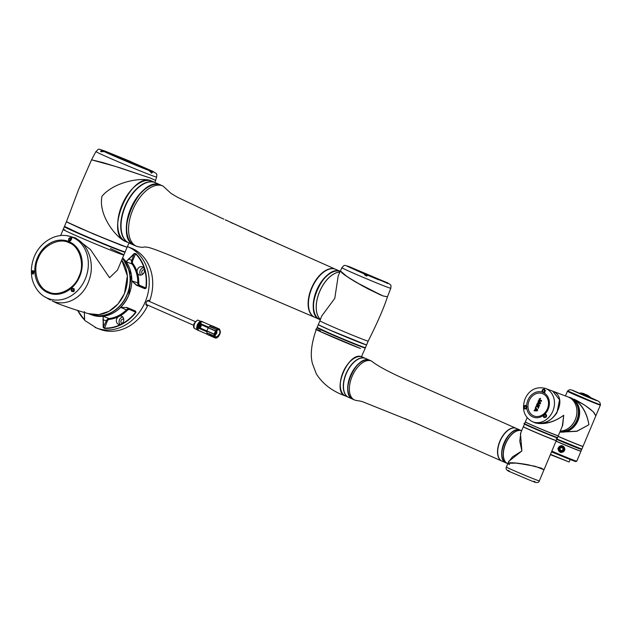 <?xml version="1.0" encoding="UTF-8"?>
<svg xmlns="http://www.w3.org/2000/svg" width="632" height="632" viewBox="0 0 632 632"><rect width="100%" height="100%" fill="white"/><g stroke="black" fill="none" stroke-linecap="round" stroke-linejoin="round"><path stroke-width="0.95" d="M135.967 312.398A42.644 35.645 110.6 0 1 104.422 328.411L103.19 327.447L103.111 316.284A32.904 27.5 110.6 0 1 91.988 314.965L97.778 316.324C111.461 316.766 121.786 309.735 128.762 295.239L131.345 274.644L122.616 257.919A32.904 27.5 110.6 0 1 126.045 261.727L134.284 253.472L135.84 253.661L134.498 253.851L126.045 261.727A32.904 27.5 110.6 0 1 131.804 280.877A32.904 27.5 110.6 0 1 120.665 307.381L126.993 307.515L135.493 311.055L135.967 312.398L135.295 311.252L126.637 307.65M135.84 253.661A42.644 35.645 110.6 0 1 146.19 288.097L144.878 288.729L136.378 285.182L131.804 280.877L136.425 284.898L144.886 288.429L145.826 288.05A42.336 35.384 -69.4 0 0 135.556 253.867L132.657 260.755A2.828 2.362 -69.4 0 0 132.894 263.639L132.049 263.986L126.045 261.727M77.625 310.352L84.822 320.479L96.562 328.032A43.521 36.372 110.6 0 0 145.21 301.946A43.521 36.372 110.6 0 0 128.754 247.191A43.521 36.372 110.6 0 0 127.38 246.622L130.721 247.886A43.521 36.372 110.6 0 1 149.768 300.524L149.255 301.132L148.552 300.176L146.071 302.27L146.355 305.398L147.564 305.161L147.493 305.935A43.521 36.372 110.6 0 1 100.061 329.343L96.562 328.032A43.521 36.372 110.6 0 1 95.037 327.408M147.319 305.217A2.828 1.556 -66.3 0 1 146.292 305.367L146.355 305.398M143.567 267.699A4.337 3.626 -69.4 0 0 140.209 270.464A4.337 3.626 -69.4 0 0 140.77 275.125M144.12 272.36A4.337 3.626 -69.4 0 0 142.326 266.846A4.337 3.626 -69.4 0 0 137.484 269.437A4.337 3.626 -69.4 0 0 137.112 271.934L137.555 273.387A4.337 3.626 -69.4 0 0 139.277 274.96A4.337 3.626 -69.4 0 0 144.12 272.36M119.59 316.118L118.255 316.798A4.337 3.626 -69.4 0 0 116.738 318.781A4.337 3.626 -69.4 0 0 118.532 324.303A4.337 3.626 -69.4 0 0 123.374 321.704A4.337 3.626 -69.4 0 0 121.589 316.19A4.337 3.626 -69.4 0 0 119.59 316.118A33.614 28.092 110.6 0 0 127.395 310.273L120.665 307.381A32.904 27.5 110.6 0 1 103.111 316.284L103.609 327.337L104.367 328.071A42.336 35.384 -69.4 0 0 135.683 312.176L129.963 309.656A2.828 2.362 -69.4 0 0 127.395 310.273M122.821 317.043A4.337 3.626 -69.4 0 0 119.472 319.808A4.337 3.626 -69.4 0 0 120.025 324.469M123.746 319.184A2.299 1.92 -69.4 0 0 121.976 323.426A2.299 1.92 -69.4 0 0 122.134 323.473M144.483 269.84A2.299 1.92 -69.4 0 0 142.721 274.083A2.299 1.92 -69.4 0 0 142.871 274.13M84.34 311.584L84.506 318.82M126.993 307.515L120.665 307.381M128.478 258.875L131.756 260.384L134.284 253.472M146.19 288.097L140.107 285.53L139.467 286.043L136.378 285.182M144.878 288.729L139.467 286.043A3.539 2.955 110.6 0 1 137.8 283.136A32.904 27.5 -69.4 0 0 132.049 263.986A3.539 2.955 110.6 0 1 131.756 260.384L132.657 260.755M126.613 307.642L135.319 311.268M104.422 328.411L107.258 321.182A2.828 2.362 -69.4 0 1 109.47 319.365A33.614 28.092 110.6 0 0 118.255 316.798M103.19 327.447L106.358 320.803L102.89 319.745M199.973 323.71L208.813 327.194M200.826 324.398L199.53 324.927L198.883 326.46L199.27 327.645L200.289 324.572L201.734 324.019L200.004 323.213L198.006 327.961A4.772 2.615 113.7 0 0 199.151 330.733A4.772 2.615 113.7 0 0 199.222 330.765M198.535 330.504A4.811 2.639 -66.3 0 1 198.503 330.489A4.811 2.639 -66.3 0 1 198.424 330.457A4.811 2.639 -66.3 0 1 197.895 325.125A4.811 2.639 -66.3 0 1 202.232 321.617A4.811 2.639 -66.3 0 1 202.303 321.649A4.811 2.639 -66.3 0 1 202.406 321.704M202.588 321.775A4.811 2.639 113.7 0 0 202.517 321.743A4.811 2.639 113.7 0 0 202.445 321.712A4.811 2.639 113.7 0 0 199.412 323.086A4.811 2.639 113.7 0 0 198.108 325.219A4.811 2.639 113.7 0 0 197.532 327.352A4.811 2.639 113.7 0 0 198.645 330.552A4.811 2.639 113.7 0 0 198.717 330.583M197.998 330.26A4.811 2.639 -66.3 0 1 197.958 330.252A4.811 2.639 -66.3 0 1 197.887 330.22A4.811 2.639 -66.3 0 1 197.35 324.887A4.811 2.639 -66.3 0 1 201.687 321.38A4.811 2.639 -66.3 0 1 201.758 321.412A4.811 2.639 -66.3 0 1 201.869 321.459M202.05 321.538A4.811 2.639 113.7 0 0 201.979 321.506A4.811 2.639 113.7 0 0 201.9 321.475A4.811 2.639 113.7 0 0 198.867 322.841A4.811 2.639 113.7 0 0 197.571 324.982A4.811 2.639 113.7 0 0 196.987 327.115A4.811 2.639 113.7 0 0 198.1 330.315A4.811 2.639 113.7 0 0 198.179 330.346M201.284 321.198L201.805 321.799L197.879 320.148L200.115 321.056M194.459 328.3L194.403 328.324A4.811 2.639 113.7 0 1 194.617 323.679A4.811 2.639 113.7 0 1 197.824 320.171L197.879 320.148M198.006 327.961L206.696 331.674L198.33 327.605L199.357 328.3L198.677 327.471L200.107 324.066L201.174 323.987L199.949 323.876M203.062 322.028A4.772 2.615 113.7 0 0 202.99 321.996A4.772 2.615 113.7 0 0 202.919 321.965A4.772 2.615 113.7 0 0 200.004 323.213M216.681 329.738L215.52 330.86L208.284 327.684L209.445 326.554L216.681 329.738L211.894 327.581L213.103 326.839L218.245 328.869L214.359 326.815L219.549 329.138L220.426 331.958L219.699 334.676M212.091 327.408L209.682 326.341L212.091 325.82M214.359 326.815L219.304 328.995M219.62 334.636L218.364 336.603M218.451 336.643L216.776 337.804M216.934 337.875L215.488 338.081L208.047 334.826L206.901 332.953L214.122 335.829L206.901 332.953M200.779 325.567L201.023 326.491L200.17 326.934L199.886 325.993L200.802 325.583L201.079 326.515L200.202 326.942M199.878 326.87L200.415 327.115L199.775 325.946L201.102 325.638L199.831 325.962L200.47 327.131L200.075 328.158L200.47 327.131M200.786 325.425L201.561 324.635L201.102 325.638M215.488 338.081L209.895 335.229M218.925 329.714L218.862 329.691C220.047 330.402 220.22 331.926 219.383 334.281L218.712 335.229L218.332 335.063L219.162 334.391M218.862 329.691L216.792 330.331L215.149 332.685L214.627 334.857L215.67 337.275L218.814 335.363M214.872 336.927L215.607 336.982L214.983 336.682M218.095 329.635L218.64 329.77L218.064 329.343M194.403 328.324L197.887 330.22M215.868 333.491L215.567 334.21L215.868 333.491M215.433 334.146L215.733 333.427M215.962 331.294L216.373 330.315M216.507 330.378L216.097 331.358M216.16 332.408L216.571 331.437M216.705 331.492L216.294 332.472L216.705 331.492L216.776 332.084M215.299 332.195L214.998 332.914M214.864 332.851L215.164 332.14M206.885 332.645L206.885 330.907L208.284 327.684L201.584 324.761L208.244 327.408L201.395 324.398A8.848 4.851 113.7 0 0 201.616 324.145L208.615 327.107M199.728 328.68L199.783 328.522A8.848 4.851 113.7 0 0 199.799 328.198L206.862 331.034M200.597 323.987L201.063 324.279M198.962 327.882L198.74 326.468L199.435 324.808L200.628 324.24M200.21 324.319L199.562 323.821M199.357 328.3L199.159 327.732M199.159 327.265L198.132 327.226M201.584 324.761L200.178 328.095M201.545 324.643L201.276 324.524A8.848 4.851 -66.3 0 1 201.205 324.595L201.15 324.674C199.056 325.006 198.614 326.065 199.823 327.834L200.091 327.953M201.474 324.714L200.652 324.24M199.27 327.645L199.799 327.929A8.848 4.851 -66.3 0 1 199.799 328.024L200.075 328.142M210.535 335.916L214.635 337.472L209.642 335.086L209.31 334.012M206.862 331.073L214.09 334.257L215.52 330.86M214.09 334.257L214.122 335.829M209.39 333.688L209.642 335.086M209.729 334.96L214.461 337.204M214.635 337.472L215.417 337.883M219.138 329.09L213.395 326.902M219.241 329.138L218.245 328.869M217.929 328.956L213.103 326.839M213.087 326.981L211.91 327.684M216.713 329.699L217.906 329.106M214.548 337.085L214.114 335.876M214.975 336.666L215.536 336.888M215.449 332.922L216.681 333.412L215.338 334.944M216.784 329.904L216.887 332.922L215.923 332.558L215.82 331.437M216.27 333.238L216.476 332.748M215.496 335.015L214.801 334.96M216.681 333.412L215.717 333.048L215.117 335.094M216.294 332.472L216.231 331.879M214.809 334.842L214.635 333.775M214.825 333.451L215.307 332.874M215.457 331.824L214.84 333.285M149.515 300.95L149.326 301.409M148.56 300.184A2.828 1.556 -66.3 0 1 149.12 300.927M31.608 273.624C31.15 271.112 31.908 270.251 33.883 271.033C33.923 273.53 33.164 274.391 31.608 273.624L32.2 273.387C31.821 271.886 32.185 271.081 33.275 270.986L33.741 271.349C34.057 272.858 33.614 273.64 32.406 273.68L32.2 273.387M47.266 298.091A32.904 27.5 110.6 0 1 44.509 296.621M67.379 235.847L67.379 235.847A32.904 27.5 110.6 0 1 71.716 237.016A32.904 27.5 110.6 0 1 72.87 237.482A32.904 27.5 110.6 0 1 85.597 278.191A32.904 27.5 110.6 0 1 48.53 298.604A32.904 27.5 110.6 0 1 47.376 298.138M71.882 238.367L71.424 237.782C69.346 237.498 68.414 238.398 68.619 240.468L69.33 241.187L71.882 238.367L69.686 240.816L69.101 240.263C68.88 238.746 69.607 238.13 71.297 238.398L71.645 238.841M48.356 291.802C58.002 297.324 74.837 288.785 79.047 276.224C85.059 264.452 79.537 246.085 68.983 242.728C59.337 237.205 42.502 245.745 38.291 258.298C32.279 270.069 37.794 288.437 48.356 291.802M127.23 294.662A32.904 27.5 -69.4 0 0 122.339 258.567A32.904 27.5 110.6 0 1 127.237 294.67A32.904 27.5 110.6 0 1 90.455 314.388L90.455 314.388A32.904 27.5 -69.4 0 0 127.23 294.662M122.308 258.646A32.904 27.5 110.6 0 1 127.056 294.599A32.904 27.5 -69.4 0 0 122.308 258.646M110.418 248.597A32.904 0.822 -157.2 0 1 123.848 254.98L117.497 270.101L109.541 277.717L90.487 249.601L75.706 238.011L69.386 236.202L74.481 237.774C88.377 243.597 95.306 263.655 88.946 280.624C83.187 297.83 65.728 307.199 52.116 300.872L57.212 303.352C69.567 307.982 80.098 311.442 88.796 313.725A32.904 27.5 -69.4 0 0 121.684 298.873A32.904 27.5 -69.4 0 0 121.692 260.108A32.904 27.5 -69.4 0 1 121.644 298.96A32.904 27.5 -69.4 0 1 88.654 313.677M64.804 229.89C60.862 228.65 64.796 230.641 76.606 235.87C92.169 242.735 116.659 252.784 122.221 254.578L123.848 254.98A32.904 0.822 -157.2 0 1 107.645 248.953A32.904 0.822 -157.2 0 1 76.606 235.87A32.904 0.822 -157.2 0 1 63.176 229.479L64.338 226.722A32.888 0.822 22.8 0 0 77.776 233.097A32.904 0.822 22.8 0 0 108.815 246.164A32.904 0.822 22.8 0 0 125.018 252.2A32.904 0.822 -157.2 0 1 125.002 252.231A32.904 0.822 -157.2 0 1 108.799 246.203A32.904 0.822 -157.2 0 1 77.76 233.113A32.904 0.822 -157.2 0 1 64.338 226.722A32.904 0.822 -157.2 0 1 64.353 226.714A32.888 0.822 -157.2 0 0 77.783 233.09A32.888 0.822 22.8 0 0 108.609 246.101A32.888 0.822 22.8 0 0 124.986 252.215A32.888 0.822 -157.2 0 1 108.38 245.998A32.888 0.822 -157.2 0 1 77.783 233.09L64.361 226.714M69.686 240.816L69.733 240.839C70.5 241.069 71.108 240.358 71.566 238.714L71.297 238.398M71.511 238.572A1.414 1.185 -69.4 0 0 70.365 240.8M72.285 291.21L71.716 290.831C71.258 289.314 71.74 288.54 73.146 288.516L73.683 288.974C74.584 290.68 74.118 291.431 72.285 291.21L72.348 291.241C73.999 291.692 74.434 290.933 73.66 288.966L73.818 288.761C74.829 291.518 73.999 292.292 71.345 291.091C70.847 288.366 71.669 287.592 73.818 288.761M73.66 288.966L73.146 288.516M74.418 288.998C72.656 289.251 72.293 290.12 73.32 291.605M33.883 271.033L33.275 270.986M34.547 271.46C32.785 271.713 32.414 272.59 33.449 274.067M121.707 260.068L127.38 275.813L124.457 293.619L118.066 303.921L109.083 311.276L98.742 314.665L88.48 313.63M90.273 314.317A32.904 27.5 -69.4 0 0 127.056 294.599A32.904 27.5 110.6 0 1 90.281 314.317A32.904 27.5 110.6 0 1 90.273 314.317L88.204 313.543M33.741 271.349L33.709 271.325C33.583 273.237 33.164 274.027 32.437 273.688L32.406 273.68M220.023 217.432L219.47 217.179M222.914 218.735L220.758 217.748M136.812 246.409A32.904 18.052 -66.3 0 1 136.48 246.267A32.904 18.052 -66.3 0 1 132.949 209.476A32.904 18.052 -66.3 0 1 162.645 185.887A32.904 18.052 -66.3 0 1 162.969 186.021L171.185 193.526L177.576 197.318L222.338 218.475M226.209 220.363L225.687 220.126M231.486 222.654L230.483 222.18M231.81 222.867L233.192 223.499M232.876 223.412L230.972 222.543M238.288 225.758L234.796 224.163M236.084 224.787L237.75 225.513M236.084 224.739L237.387 225.332M234.519 224.068L236.186 224.802M225.332 219.825L235.807 224.613M239.891 226.485L238.864 226.003M242.783 227.804L241.369 227.172M237.126 225.213L240.895 226.943M240.587 226.928L240.073 226.691M243.92 228.302L243.083 227.931M244.584 228.602L248.028 230.174M244.631 228.65L242.459 227.638M246.938 229.685L246.48 229.511M245.919 229.345L245.398 229.108M248.929 230.656L250.454 231.352M250.833 231.462L249.45 230.838M249.751 230.957L251.133 231.581M250.138 231.265L248.1 230.34M251.425 231.786L252.942 232.481M253.329 232.592L251.947 231.968M252.247 232.086L253.63 232.71M252.634 232.394L250.588 231.47M256.371 233.966L254.293 233.042M253.598 232.829L253.084 232.592M259.72 235.483L258.654 234.986M260.795 236.084L260.218 235.823M261.838 236.558L261.324 236.321M259.697 235.586L259.175 235.349M265.464 238.074L264.397 237.577M268.387 239.378L267.21 238.92M268.331 239.354L272.566 241.258M265.053 237.948L267.731 239.078M248.376 230.325L267.573 239.007M266.902 238.833L264.713 237.853M267.731 239.212L267.21 238.975M270.433 240.429L269.998 240.097M268.805 239.694L268.284 239.457M272.827 241.369L274.667 242.198M273.198 241.543L274.375 242.072M273.553 241.724L272.898 241.432M160.915 185.121A32.904 18.052 113.7 0 0 160.749 185.05A32.904 18.052 113.7 0 0 139.814 193.827A32.904 18.052 113.7 0 0 134.261 245.295A32.904 18.052 113.7 0 0 134.419 245.358M162.969 186.021L161.073 185.192A32.904 18.052 113.7 0 0 160.749 185.05L155.44 182.711A32.904 18.052 113.7 0 0 134.505 191.488A32.904 18.052 113.7 0 0 128.952 242.957L128.628 242.814A32.904 18.052 -66.3 0 1 125.223 205.724A32.904 18.052 -66.3 0 1 154.785 182.435A32.904 18.052 -66.3 0 1 155.117 182.569A32.904 18.052 -66.3 0 1 155.282 182.64L152.194 181.281A32.904 18.052 113.7 0 0 151.862 181.147A32.904 18.052 113.7 0 0 122.292 204.436A32.904 18.052 113.7 0 0 125.697 241.527C103.735 234.077 131.18 170.751 151.862 181.147L151.862 181.147M319.508 319.405L314.744 317.311A26.181 14.362 113.7 0 1 309.743 294.378A26.181 14.362 113.7 0 1 327.273 269.943A26.181 14.362 113.7 0 1 335.821 269.374L340.285 271.333A26.181 14.362 113.7 0 0 332.045 272.037A26.181 14.362 113.7 0 0 314.515 296.471A26.181 14.362 113.7 0 0 319.508 319.405A26.181 14.362 113.7 0 0 319.673 319.476M263.773 237.316L264.476 237.64M258.022 234.725L258.733 235.041M254.601 233.153L255.865 233.722M238.193 225.727L238.904 226.051M229.787 221.895L230.498 222.219M130.982 161.65L105.038 151.103C96.593 148.338 99.453 148.71 95.938 151.546L95.938 151.546A32.904 0.822 -157.2 0 0 117.283 161.373A32.904 0.822 -157.2 0 0 151.459 175.372A32.904 0.822 -157.2 0 0 156.61 177.047L156.61 177.047C156.997 174.977 156.815 173.761 156.072 173.397L152.833 171.319L130.176 161.46M151.072 172.425L151.72 173.057C152.581 172.457 152.012 171.746 150.013 170.932L149.144 170.711L151.008 172.339M152.928 172.18L150.013 170.932M125.018 252.2L125.144 251.899A32.888 0.822 -157.2 0 1 108.751 245.777A32.888 0.822 -157.2 0 1 77.918 232.773A32.888 0.822 -157.2 0 1 64.496 226.398A32.888 0.822 22.8 0 0 77.91 232.781A32.888 0.822 22.8 0 0 108.917 245.856A32.888 0.822 22.8 0 0 125.128 251.892A32.904 0.822 -157.2 0 1 125.144 251.899A32.904 0.822 -157.2 0 1 108.941 245.872A32.904 0.822 -157.2 0 1 77.902 232.789A32.904 0.822 -157.2 0 1 64.472 226.398A32.904 0.822 -157.2 0 1 64.488 226.382A32.904 0.822 22.8 0 0 77.91 232.758A32.904 0.822 22.8 0 0 108.957 245.84A32.904 0.822 22.8 0 0 125.16 251.868L127.095 247.254L121.273 245.327L79.853 228.144L66.51 221.729M64.472 226.398L64.346 226.691A32.904 0.822 22.8 0 0 77.776 233.082C96.293 241.266 125.665 253.14 124.994 252.208M121.328 251.07A32.761 0.814 -157.2 0 1 77.847 233.129A32.761 0.814 -157.2 0 1 67.735 228.547M121.281 250.683A32.753 0.814 -157.2 0 1 77.981 232.805A32.753 0.814 -157.2 0 1 68.043 228.31M124.101 240.808C114.929 236.013 98.102 214.446 102.005 196.236C113.721 182.206 139.38 177.521 149.863 180.27L152.138 181.258A32.904 18.052 -66.3 0 1 152.162 181.273A32.904 18.052 -66.3 0 0 121.984 205.021A32.904 18.052 -66.3 0 0 125.65 241.503A32.904 18.052 -66.3 0 0 125.673 241.519M79.893 228.041A32.904 0.822 22.8 0 0 110.932 241.132A32.904 0.822 22.8 0 0 127.135 247.159A32.904 0.822 22.8 0 0 127.143 247.152A32.904 0.822 22.8 0 0 127.143 247.136L127.143 247.144A32.904 0.822 22.8 0 1 122 245.461A32.904 0.822 22.8 0 1 79.901 228.026A32.904 0.822 22.8 0 1 66.479 221.635L66.479 221.635A32.904 0.822 22.8 0 0 66.471 221.658A32.904 0.822 22.8 0 0 79.893 228.041M126.4 247.033L94.065 234.243L67.071 222.093M150.053 171.335L151.222 171.849L151.151 173.057M101.523 151.854L101.357 151.206L101.886 151.072L103.3 151.633M66.471 221.658L78.629 189.434L91.545 159.817L115.553 166.453L149.768 177.876L155.583 180.404L154.919 182.482M156.61 177.047L155.59 180.373L150.566 178.137L120.641 168.017L102.85 162.566L91.553 159.785L95.938 151.546M151.49 172.852L149.191 170.569C138.637 166.587 112.457 155.535 104.13 151.546L103.308 151.348C100.362 151.561 99.84 151.325 101.76 150.645L102.969 150.993M150.053 170.94L106.99 152.731M387.898 283.018L349.156 266.617C343.405 264.895 344.661 264.855 341.873 267.692A26.536 0.664 -157.2 0 0 352.703 272.842A26.536 0.664 -157.2 0 0 386.65 286.904A26.536 0.664 -157.2 0 0 390.797 288.255C391.097 284.882 391.587 285.356 387.558 282.828L385.844 282.559M378.584 279.81L356.456 270.512M317.019 327.732A26.181 0.656 22.8 0 0 327.7 332.811A26.181 0.656 22.8 0 0 352.403 343.223A26.181 0.656 22.8 0 0 365.296 348.019A26.181 0.656 22.8 0 0 365.288 348.003A26.181 0.656 -157.2 0 1 352.411 343.192A26.181 0.656 -157.2 0 1 327.716 332.78L317.043 327.716A26.165 0.648 22.8 0 0 327.716 332.795A26.165 0.648 -157.2 0 1 317.043 327.732A26.181 0.656 22.8 0 0 317.019 327.732L316.269 329.509L319.049 331.01L360.453 348.469C344.337 342.481 301.772 323.758 320.369 330.836M365.272 348.003A26.165 0.648 -157.2 0 1 352.079 343.065A26.165 0.648 -157.2 0 1 327.716 332.795A26.181 0.656 -157.2 0 1 317.035 327.7L317.153 327.408A26.181 0.656 22.8 0 0 327.834 332.495A26.181 0.656 22.8 0 0 352.538 342.907A26.181 0.656 22.8 0 0 365.43 347.703A26.181 0.656 22.8 0 0 365.422 347.679A26.165 0.648 -157.2 0 1 352.214 342.749A26.165 0.648 -157.2 0 1 327.85 332.472A26.181 0.656 -157.2 0 1 317.169 327.376L318.323 324.635A26.181 0.656 -157.2 0 1 318.37 324.611M366.576 344.875A26.181 0.656 -157.2 0 1 366.592 344.922L365.438 347.671A26.181 0.656 -157.2 0 1 352.545 342.876A26.181 0.656 -157.2 0 1 327.85 332.456L317.177 327.4A26.165 0.648 22.8 0 0 327.85 332.479A26.165 0.648 -157.2 0 1 317.177 327.416A26.181 0.656 22.8 0 0 317.153 327.408M329.027 329.651A26.181 0.656 22.8 0 0 353.73 340.063A26.181 0.656 22.8 0 0 366.623 344.859L368.195 341.106A26.181 0.656 22.8 0 1 364.103 339.779A26.181 0.656 -157.2 0 1 330.607 325.899A26.181 0.656 -157.2 0 1 319.926 320.819L318.346 324.564A26.181 0.656 22.8 0 0 329.027 329.651M339.929 272.123A26.181 14.362 113.7 0 0 319.626 291.708A26.181 14.362 113.7 0 0 320.479 319.421A26.181 14.362 -66.3 0 1 319.429 292.031A26.181 14.362 -66.3 0 1 339.945 272.092M382.115 295.594L355.761 282.109L344.1 274.628L340.435 271.002L338.215 275.813L334.778 298.367L321.704 316.04L319.926 320.819M365.865 344.709L329.28 329.817L318.986 325.006M365.478 274.501L367.713 275.339L366.592 276.034L364.751 274.588L367.374 275.631L366.363 276.058M366.592 344.922A26.181 0.656 -157.2 0 1 353.699 340.127A26.181 0.656 -157.2 0 1 329.003 329.714A26.181 0.656 -157.2 0 1 318.323 324.635M390.797 288.255L387.471 296.779L383.071 295.966L387.456 296.811C382.621 311.797 373.812 329.841 368.195 341.106M353.549 280.75L367.587 288.642L383.087 295.934L362.855 286.099L347.355 276.848L340.451 270.97L341.873 267.692M386.16 282.156L386.705 282.512M366.592 276.034C364.277 274.794 363.882 274.272 365.407 274.454L347.221 266.246M327.85 332.479A26.165 0.648 22.8 0 0 352.411 342.836A26.165 0.648 22.8 0 0 365.415 347.687C365.968 348.422 342.584 338.973 327.85 332.456M365.28 347.995C365.833 348.738 342.449 339.297 327.716 332.78A26.165 0.648 22.8 0 0 352.277 343.152A26.165 0.648 22.8 0 0 365.28 348.003L365.43 347.703M405.373 418.708L405.791 418.89M406.234 419.079L406.653 419.261M407.545 419.648L407.964 419.83M354.805 400.072A21.227 11.645 -66.3 0 1 354.481 399.938C357.981 401.178 357.214 400.222 362.46 401.668L409.615 420.564M408.754 420.193L410.358 420.888M409.963 420.714L409.37 420.454M411.14 421.228L410.5 420.952M410.271 420.833L411.969 421.568M412.198 421.686L411.558 421.41M414.323 422.484L423.724 426.695M415.169 422.966L415.587 423.148M417.207 423.859L418.961 424.641M418.471 424.404L420.541 425.194M423.306 426.513L421.686 425.81M422.176 426.023L423.203 426.474M422.397 426.142L424.815 427.2M424.254 426.956L425.881 427.667M425.478 427.485L424.886 427.232M426.758 428.038L427.177 428.219M428.093 428.614L428.662 428.867M428.931 428.986L430.542 429.689M430.771 429.807L429.578 429.286M430.929 429.863L432.541 430.574M432.77 430.684L431.577 430.163M432.928 430.74L446.595 436.759M437.818 432.888L438.521 433.197M439.256 433.52L439.959 433.829M443.696 435.48L442.637 435.021M442.4 434.903L443.988 435.598M444.264 435.724L444.683 435.906M445.56 436.293L448.317 437.502M446.429 436.673L446.848 436.854M447.914 437.328L449.573 438.071M449.218 437.913L448.483 437.589M520.436 430.202A17.87 9.804 113.7 0 0 520.341 430.163A17.87 9.804 113.7 0 0 519.978 430.021A17.87 9.804 113.7 0 0 504.036 442.906A17.87 9.804 113.7 0 0 505.956 462.877A17.87 9.804 113.7 0 0 506.05 462.916M520.341 430.163L516.391 428.425A17.87 9.804 113.7 0 0 516.028 428.283A17.87 9.804 113.7 0 0 500.086 441.16A17.87 9.804 113.7 0 0 502.006 461.139L505.956 462.877M345.593 396.019C331.01 391.935 348.477 350.389 362.041 356.89L362.428 357.056M369.989 360.374A21.227 11.645 113.7 0 0 369.894 360.335A21.227 11.645 113.7 0 0 369.459 360.161A21.227 11.645 113.7 0 0 350.523 375.471A21.227 11.645 113.7 0 0 352.798 399.203A21.227 11.645 113.7 0 0 352.893 399.242M369.894 360.335L365.667 358.478A21.227 11.645 113.7 0 0 365.233 358.305A21.227 11.645 113.7 0 0 346.297 373.615A21.227 11.645 113.7 0 0 348.58 397.346L352.798 399.203M345.341 395.924L345.27 395.893C332.313 391.287 322.652 383.932 316.308 373.828L312.5 363.748C310.067 355.145 311.323 343.737 316.269 329.509M340.498 388.032A21.053 11.55 -66.3 0 1 353.343 358.818M501.832 452.188A17.514 9.606 -66.3 0 1 509.234 434.832M524.473 424.017L523.351 426.679A17.87 0.442 -157.2 0 0 534.885 431.988A17.87 0.442 -157.2 0 0 553.434 439.588A17.87 0.442 -157.2 0 0 556.302 440.528L557.408 437.85A17.87 0.442 -157.2 0 1 557.416 437.865A17.87 0.442 -157.2 0 1 554.62 436.957A17.87 0.442 -157.2 0 1 554.548 436.933A17.87 0.442 -157.2 0 1 535.999 429.326A17.87 0.442 -157.2 0 1 524.473 424.017A17.87 0.442 -157.2 0 1 524.489 424.009A17.87 0.442 22.8 0 0 536.078 429.318A17.87 0.442 22.8 0 0 554.635 436.925A17.87 0.442 22.8 0 0 554.691 436.949A17.87 0.442 22.8 0 0 557.432 437.834L557.55 437.542A17.87 0.442 -157.2 0 1 554.817 436.657A17.87 0.442 -157.2 0 1 554.754 436.633A17.87 0.442 -157.2 0 1 536.197 429.025A17.87 0.442 -157.2 0 1 524.607 423.693A17.87 0.442 -157.2 0 1 524.631 423.685L524.631 423.685A17.87 0.442 -157.2 0 0 531.567 426.971A17.87 0.442 -157.2 0 0 554.77 436.601C544.539 432.865 519.401 421.607 524.631 423.677L525.326 421.978A17.87 0.442 22.8 0 0 532.27 425.297A17.87 0.442 22.8 0 0 555.236 434.832A17.87 0.442 22.8 0 0 558.269 435.827A17.87 0.442 22.8 0 0 558.269 435.819L558.254 435.78M558.269 435.827L557.566 437.51A17.87 0.442 -157.2 0 1 554.77 436.601M543.986 469.805L541.498 468.17L528.589 464.891L514.551 462.916L507.946 463.335L506.382 467.048A17.87 0.442 22.8 0 0 517.971 472.381A17.87 0.442 22.8 0 0 536.536 479.98A17.87 0.442 22.8 0 0 539.325 480.897L543.986 469.805M506.382 467.048C505.616 468.549 506.327 469.916 508.515 471.148L532.373 481.3L534.917 481.639L534.222 481.995L533.44 481.521M507.954 463.319L516.802 463.082L535.107 466.266L544.002 469.774L556.255 440.623A17.87 0.442 22.8 0 0 556.16 440.528M523.454 426.774A17.87 0.442 22.8 0 0 523.312 426.774A17.87 0.442 22.8 0 0 530.604 430.242A17.87 0.442 22.8 0 0 547.462 437.352A17.87 0.442 22.8 0 0 556.255 440.623M508.42 462.19L512.528 456.802L521.898 450.948L508.76 461.384L507.954 463.303M507.567 463.588A17.87 9.804 -66.3 0 1 507.504 463.556A17.87 9.804 -66.3 0 1 505.616 443.498A17.87 9.804 -66.3 0 1 521.621 430.732A17.87 9.804 -66.3 0 1 521.645 430.74A17.87 9.804 113.7 0 0 505.647 443.806A17.87 9.804 113.7 0 0 507.638 463.619L507.796 463.683M556.002 440.512L556.01 440.488A17.585 0.435 -157.2 0 1 547.336 437.289A17.585 0.435 -157.2 0 1 530.746 430.297A17.585 0.435 -157.2 0 1 523.572 426.884L523.58 426.853M523.312 426.774L520.452 433.576L521.898 450.948L519.781 441.199L520.839 432.667M510.008 471.859L508.468 470.303M534.079 481.56L534.53 481.6M560.039 431.632A17.87 14.931 -69.4 0 0 577.616 417.957A17.87 14.931 -69.4 0 0 570.072 397.702A17.87 14.931 -69.4 0 0 569.961 397.654A17.87 14.931 -69.4 0 0 569.44 397.441A17.87 14.931 110.6 0 1 569.456 397.449A17.87 14.931 110.6 0 1 570.088 397.702A17.87 14.931 110.6 0 1 570.175 397.741A17.87 14.931 110.6 0 1 577.616 418.029A17.87 14.931 110.6 0 1 560.031 431.64M559.936 431.877A17.87 14.931 110.6 0 0 578.13 420.185A17.87 14.931 110.6 0 0 570.854 397.978A17.87 14.931 110.6 0 0 570.577 397.868L569.637 397.52A17.87 14.931 -69.4 0 1 570.254 397.765A17.87 14.931 -69.4 0 1 570.341 397.805A17.87 14.931 -69.4 0 1 577.751 418.194A17.87 14.931 -69.4 0 1 560.015 431.68A17.87 14.931 -69.4 0 0 577.198 419.83A17.87 14.931 -69.4 0 0 570.269 397.773A17.87 14.931 -69.4 0 0 569.637 397.52A17.87 14.931 -69.4 0 0 569.63 397.512A17.87 14.931 -69.4 0 0 569.543 397.481M533.898 422.231L535.383 422.776C552.937 428.875 569.922 397.868 552.66 391.145L559.565 399.748L556.974 412.712C551.333 420.975 544.199 424.349 535.581 422.832C544.784 424.641 554.177 422.113 563.744 415.256C554.082 422.287 544.634 424.862 535.415 422.974L532.547 421.718M544.571 389.178L543.962 392.859L542.327 392.14C541.711 390.055 542.453 389.067 544.571 389.178M544.144 392.385L543.504 392.417L544.144 392.385L544.484 389.77C542.841 389.589 542.28 390.268 542.817 391.8L544.144 392.385L543.962 392.859A13.288 11.107 110.6 0 1 544.997 413.999C549.113 415.011 542.825 420.557 543.465 415.343L544.997 413.999L545.226 414.553L543.978 415.643L544.436 417.191L546.159 416.393L545.479 414.56C545.898 413.66 546.688 418.25 544.436 417.191L544.436 417.191M542.817 391.8L542.327 392.14A13.288 11.107 110.6 0 0 526.622 405.918L526.717 407.98C522.964 411.811 522.522 403.335 526.622 405.918L524.284 406.779L524.71 408.517L526.567 407.774L526.345 406.25L526.717 407.98A13.288 11.107 110.6 0 0 532.863 416.954A13.288 11.107 110.6 0 0 543.465 415.343L543.978 415.643M544.484 389.77L544.436 389.747C545.084 389.912 544.942 390.805 543.994 392.433L543.552 392.44M534.127 422.334L535.415 422.974M545.448 388.411A17.87 14.931 110.6 0 1 546.08 388.672A17.87 14.931 110.6 0 1 552.984 410.776A17.87 14.931 110.6 0 1 532.863 421.86L532.191 421.584C524.094 416.82 521.669 409.386 524.916 399.274C527.523 392.954 533.756 385.544 545.448 388.411L567.907 396.864A17.87 14.931 110.6 0 1 575.286 419.601A17.87 14.931 110.6 0 1 560.252 431.111M527.12 417.72L525.358 421.915A17.87 0.442 22.8 0 0 536.947 427.248A17.87 0.442 22.8 0 0 555.504 434.856A17.87 0.442 22.8 0 0 558.301 435.764L562.701 425.289L563.744 415.256L562.298 426.26M560.244 431.135A17.87 14.931 -69.4 0 0 576.408 416.377A17.87 14.931 -69.4 0 0 568.484 397.094A17.87 14.931 -69.4 0 0 567.963 396.888A17.87 14.931 -69.4 0 0 567.931 396.872M546.127 416.061L546.016 416.63M526.638 407.514L526.337 407.917M526.424 407.924L524.71 408.517M540.605 398.279L539.072 399.021L539.459 400.601L541.276 401.407L541.616 400.593L539.76 399.708L540.605 398.279L539.072 399.021L539.459 400.601L541.276 401.407L541.616 400.593L539.76 399.708L540.605 398.279M538.914 402.458L538.432 401.96L537.042 403.872L540.21 403.935L540.644 402.892L538.432 400.577L538.085 401.399L539.728 403.105L538.654 403.082L538.432 401.96L537.042 403.872L540.21 403.935L540.644 402.892L538.432 400.577L538.085 401.399L539.728 403.105L538.654 403.082L538.914 402.458M539.254 406.202L539.594 405.389L536.9 404.204L536.56 405.017L537.737 405.539L536.062 406.194L535.644 407.19L537.548 406.447L538.33 408.375L538.748 407.371L538.061 405.681L539.254 406.202L539.594 405.389L536.9 404.204L536.56 405.017L537.737 405.539L536.062 406.194L535.644 407.19L537.548 406.447L538.33 408.375L538.748 407.371L538.061 405.681L539.254 406.202M534.451 410.01L534.103 410.832L537.271 410.879L537.713 409.844L535.486 407.537L535.083 409.884L536.031 409.275L536.789 410.057L534.451 410.01L534.103 410.832L537.271 410.879L537.713 409.844L535.486 407.537L535.091 409.884L536.031 409.275L536.789 410.057L534.451 410.01M556.918 439.043A17.87 0.442 22.8 0 0 573.429 445.987A17.87 0.442 22.8 0 0 581.859 449.107L582.973 446.445A17.87 0.442 22.8 0 0 582.878 446.35M556.768 439.398A17.87 0.442 22.8 0 0 579.141 448.641A17.87 0.442 22.8 0 0 581.709 449.463A17.87 0.442 22.8 0 0 581.701 449.447L581.843 449.139A17.87 0.442 -157.2 0 1 573.422 446.018A17.87 0.442 -157.2 0 1 556.911 439.074M587.412 395.253L583.502 393.602M586.417 394.842L584.529 393.949L586.417 394.842M589.996 397.323L597.746 400.854L592.271 398.95L572.268 390.142L594.917 399.938L589.98 397.362M581.709 449.463L580.998 451.145A17.87 0.442 -157.2 0 1 580.99 451.153A17.87 0.442 -157.2 0 1 578.438 450.324A17.87 0.442 -157.2 0 1 556.065 441.081M558.08 436.285A17.87 0.442 -157.2 0 0 580.216 445.442A17.87 0.442 -157.2 0 0 583.012 446.35L595.802 415.935L594.025 412.601C589.498 408.075 583.052 403.698 574.662 399.471C582.317 404.97 587.065 413.391 588.921 424.736C586.946 413.344 582.088 404.93 574.338 399.503L570.617 397.884A17.87 14.931 110.6 0 1 577.996 420.62A17.87 14.931 110.6 0 1 559.928 431.877M570.617 397.884A17.87 14.931 110.6 0 0 570.593 397.876L568.223 396.983M569.44 397.441L574.338 399.503M574.504 399.361L585.082 405.396L593.29 411.795L595.81 415.911L600.353 405.104A17.87 0.442 -157.2 0 1 597.556 404.188A17.87 0.442 -157.2 0 1 574.701 394.724A17.87 0.442 -157.2 0 1 567.41 391.255L565.442 395.94M599.563 404.448A17.578 0.435 -157.2 0 1 597.414 403.935A17.578 0.435 -157.2 0 1 577.024 395.529A17.578 0.435 -157.2 0 1 568.429 391.358M581.235 393.144L589.324 396.548M580.358 392.859L580.081 393.515L588.661 397.212L589.869 397.623L590.146 396.975M583.059 393.42L588.194 395.529L583.059 393.42M582.751 393.238L588.194 395.529M581.306 392.986L589.395 396.39M582.586 446.271L582.578 446.287A17.443 0.435 -157.2 0 1 579.852 445.394A17.443 0.435 -157.2 0 1 558.04 436.372M571.644 398.097L569.4 397.283M559.873 432.027L576.961 431.158L588.921 424.736L576.921 431.293L559.802 432.185M558.04 436.38A17.87 0.442 22.8 0 0 574.551 443.324A17.87 0.442 22.8 0 0 582.973 446.445M556.042 441.144A17.799 0.442 22.8 0 0 580.895 451.193L580.99 451.153M556.784 439.366A17.87 0.442 22.8 0 0 573.295 446.311A17.87 0.442 22.8 0 0 581.716 449.431M556.199 438.727L581.835 449.115A17.87 0.442 -157.2 0 1 581.843 449.139M561.453 445.9L561.5 445.9A3.16 3.152 89.3 0 1 563.262 451.706A3.16 3.152 89.3 0 1 561.556 452.22L561.54 452.22A3.16 3.152 89.3 0 1 559.77 446.413A3.16 3.152 89.3 0 1 564.51 448.135A3.16 3.152 89.3 0 1 561.54 452.22M551.847 451.122A17.87 0.442 22.8 0 0 554.975 452.48A17.87 0.442 22.8 0 0 576.771 461.194L580.958 451.24A17.87 0.442 22.8 0 1 559.154 442.534A17.87 0.442 22.8 0 1 556.026 441.176A17.198 0.427 22.8 0 0 559.36 442.605A17.198 0.427 22.8 0 0 579.046 450.616M561.461 446.579L561.461 446.579A2.481 2.473 89.3 0 1 563.855 449.779A2.481 2.473 89.3 0 1 561.524 451.532A2.481 2.473 89.3 0 1 559.123 448.341A2.481 2.473 89.3 0 1 561.461 446.579L561.461 446.579A2.481 2.473 89.3 0 1 563.863 449.779A2.481 2.473 89.3 0 1 561.524 451.532L561.524 451.532M563.317 449.628A1.943 1.943 89.3 0 1 560.9 450.924A1.943 1.943 89.3 0 1 559.604 448.491A1.943 1.943 89.3 0 1 562.03 447.195A1.943 1.943 89.3 0 1 563.317 449.628M562.986 449.526A1.596 1.588 89.3 0 1 561.469 450.648A1.596 1.588 89.3 0 1 559.913 448.594A1.596 1.588 89.3 0 1 561.445 447.464A1.596 1.588 89.3 0 1 562.986 449.526M561.366 445.702L561.358 445.702C563.681 446.018 564.803 447.298 564.739 449.549L561.358 445.702L558.325 447.756L558.096 448.57L561.445 452.417L564.929 449.589C561.895 453.76 559.549 453.413 557.882 448.538C560.876 444.359 563.223 444.707 564.929 449.589M561.429 445.702A3.357 3.357 -90.7 0 0 558.451 447.756A3.357 3.357 -90.7 0 0 561.516 452.417M576.771 461.194A17.87 0.442 22.8 0 0 576.779 461.186L575.839 461.573A17.159 0.427 -157.2 0 1 554.912 453.207A17.159 0.427 -157.2 0 1 551.578 451.754M550.488 454.345L569.132 462.008L550.361 454.653M569.132 462.008L570.167 459.559L551.515 451.896M137.555 273.387A33.614 28.092 110.6 0 1 138.771 283.207L131.804 280.877M132.894 263.639A33.614 28.092 110.6 0 1 137.112 271.934M103.111 316.284L109.115 318.544L109.47 319.365M107.258 321.182L106.358 320.803A3.539 2.955 110.6 0 1 109.115 318.544A32.904 27.5 -69.4 0 0 126.661 309.633A3.539 2.955 110.6 0 1 129.094 308.669M84.23 319.531A42.644 35.645 110.6 0 1 77.681 310.367M77.973 310.454A42.336 35.384 -69.4 0 0 84.325 319.255M138.771 283.207A2.828 2.362 -69.4 0 0 140.107 285.53M130.026 309.064L129.963 309.656M203.164 322.067A4.811 2.639 113.7 0 0 202.872 321.901A4.811 2.639 113.7 0 0 202.801 321.87A4.811 2.639 113.7 0 0 198.464 325.369A4.811 2.639 113.7 0 0 198.993 330.71A4.811 2.639 113.7 0 0 199.072 330.741A4.811 2.639 113.7 0 0 199.317 330.805L198.645 330.552M198.069 329.09L198.598 325.433L201.055 322.304M208.212 327.779L201.529 324.84M200.202 328L206.877 330.939M215.417 331.002L208.181 327.826M206.885 330.907L214.122 334.083M47.819 292.695A27.658 23.115 110.6 0 1 37.367 257.903A27.658 23.115 110.6 0 1 69.244 241.724A27.658 23.115 110.6 0 1 79.703 276.524A27.658 23.115 110.6 0 1 47.819 292.695M69.101 240.263L68.619 240.468M314.578 317.24A26.181 14.362 -66.3 0 1 314.42 317.169A26.181 14.362 -66.3 0 1 311.608 287.892A26.181 14.362 -66.3 0 1 335.237 269.121A26.181 14.362 -66.3 0 1 335.497 269.232A26.181 14.362 -66.3 0 1 335.655 269.303L274.533 242.135M126.969 233.129A32.556 17.854 -66.3 0 1 146.861 187.901M160.749 185.05A32.904 18.052 113.7 0 0 131.18 208.347A32.904 18.052 113.7 0 0 134.584 245.437C112.488 237.782 139.83 174.701 160.741 185.05L161.073 185.192M340.269 271.365A26.181 14.362 113.7 0 0 316.98 290.372A26.181 14.362 113.7 0 0 319.832 319.547L320.345 319.776M313.772 309.727A25.833 14.165 -66.3 0 1 329.572 273.782M118.105 229.345A32.832 18.012 -66.3 0 1 138.084 183.92M128.786 242.886A32.904 18.052 -66.3 0 1 128.628 242.814L125.697 241.527M102.716 150.866A27.658 0.687 -157.2 0 1 106.302 152.138A27.658 0.687 -157.2 0 1 132.175 162.685A27.658 0.687 -157.2 0 1 152.352 171.738M150.076 171.201L150.74 171.146M101.886 151.072L101.76 150.645M130.279 161.484L127.972 160.378M350.12 267.668A21.101 0.529 -157.2 0 1 378.331 279.305A21.101 0.529 -157.2 0 1 385.046 282.354M501.911 461.099A17.87 9.804 -66.3 0 1 501.816 461.052A17.87 9.804 -66.3 0 1 499.825 441.239A17.87 9.804 -66.3 0 1 515.933 428.227A17.87 9.804 -66.3 0 1 516.202 428.338A17.87 9.804 -66.3 0 1 516.297 428.385L406.384 379.824C394.155 374.381 378.442 366.813 371.569 361.07A21.227 11.645 -66.3 0 1 371.632 361.101M352.988 399.282L354.481 399.938A21.227 11.645 -66.3 0 1 352.119 376.403A21.227 11.645 -66.3 0 1 371.253 360.943A21.227 11.645 -66.3 0 1 371.569 361.07L370.083 360.422A21.227 11.645 113.7 0 0 369.76 360.287A21.227 11.645 113.7 0 0 350.752 375.455A21.227 11.645 113.7 0 0 352.988 399.282C338.823 394.423 356.266 353.873 369.752 360.287L370.083 360.422M520.8 430.368A17.87 9.804 113.7 0 0 520.531 430.25A17.87 9.804 113.7 0 0 520.262 430.139A17.87 9.804 113.7 0 0 504.265 442.906A17.87 9.804 113.7 0 0 506.145 462.964L507.78 463.667M348.485 397.299A21.227 11.645 -66.3 0 1 348.39 397.259A21.227 11.645 -66.3 0 1 346.146 373.433A21.227 11.645 -66.3 0 1 365.154 358.265A21.227 11.645 -66.3 0 1 365.478 358.391A21.227 11.645 -66.3 0 1 365.572 358.439L362.499 357.08A21.227 11.645 113.7 0 0 362.175 356.954A21.227 11.645 113.7 0 0 343.168 372.122A21.227 11.645 113.7 0 0 345.404 395.948C331.239 391.09 348.682 350.539 362.168 356.946L362.499 357.08M348.082 391.366A21.053 11.55 -66.3 0 1 360.927 362.152M502.013 456.288A17.688 9.701 -66.3 0 1 512.821 431.711M525.966 408.201A0.972 0.814 110.6 0 1 526.693 406.842M526.029 408.161L526.717 406.929M544.413 391.785A0.972 0.814 110.6 0 1 544.855 390.781M544.476 391.832L544.839 390.86M534.53 422.484L532.863 421.86A17.87 14.931 110.6 0 1 532.231 421.607M533.606 415.832A11.976 10.009 110.6 0 1 529.079 400.767A11.976 10.009 110.6 0 1 542.888 393.76A11.976 10.009 110.6 0 1 547.415 408.825A11.976 10.009 110.6 0 1 533.606 415.832M545.74 417.025A0.972 0.814 110.6 0 1 546.095 415.635L545.732 417.025M546.127 417.215L546.648 415.619M586.559 394.913L584.379 393.878L586.559 394.913M600.4 404.646C599.073 404.425 603.015 405.878 597.414 403.935L567.702 390.9A17.736 0.442 22.8 0 0 574.938 394.344A17.736 0.442 22.8 0 0 597.627 403.745A17.736 0.442 22.8 0 0 600.4 404.646C599.839 402.9 600.795 402.766 597.746 400.854M583.439 393.499L587.507 395.284L583.439 393.499M567.41 391.255L567.662 391.137A17.688 0.442 22.8 0 0 578.762 396.288A17.688 0.442 22.8 0 0 597.493 403.967A17.688 0.442 22.8 0 0 600.25 404.843M573.24 390.71L594.594 399.795L591.433 397.994L596.655 400.664M561.453 450.656C559.881 449.676 559.367 448.989 559.913 448.594L561.413 447.464A1.596 1.588 89.3 0 1 562.954 449.526A1.596 1.588 89.3 0 1 561.453 450.656L561.485 450.648M559.976 448.617A1.525 1.517 -90.7 0 0 560.987 450.513A1.525 1.517 -90.7 0 0 562.883 449.502A1.525 1.517 -90.7 0 0 561.872 447.606A1.525 1.517 -90.7 0 0 559.976 448.617M84.34 312.35L84.617 319.381M203.172 322.075L202.517 321.743M194.166 328.206C193.416 327.273 193.4 325.685 194.111 323.442L197.587 320.053M193.605 325.283L145.684 304.213M199.151 330.733L207.478 334.399M202.99 321.996L211.325 325.662M214.43 326.847L212.02 325.788M201.758 321.412L201.355 321.23M195.225 321.593L147.303 300.516M71.716 237.016C57.299 231.146 39.026 241.898 33.551 258.701C31.671 264.105 31.023 269.556 31.6 275.062C31.861 282.307 37.549 294.196 47.321 298.114L48.53 298.604M60.617 235.578L63.176 229.479M45.235 297.072L50.473 300.074M68.224 235.997L69.386 236.202M91.988 314.965L90.455 314.388M221.255 217.953L223.91 219.178M241.89 227.386L240.887 226.928M267.249 238.857L267.905 239.157M235.554 224.494L236.068 224.731M314.689 317.28L170.435 255.557C158.972 250.865 150.748 247.791 147.619 247.254L144.459 246.946C142.966 247.57 140.304 247.341 136.48 246.267L134.584 245.437M340.64 271.499C323.947 263.275 302.222 313.409 319.832 319.547M134.261 245.295L128.952 242.957M123.848 254.98L125.002 252.231M125.136 251.884C126.1 252.918 96.538 240.997 77.91 232.758L64.496 226.39L66.423 221.753M129.039 242.996L127.143 247.144M123.596 240.602L125.65 241.503M101.989 150.772L104.201 151.727M149.12 170.68L150.021 170.94M104.13 151.546L100.93 151.617M362.357 357.025L361.867 356.922C361.299 357.104 362.191 354.734 364.546 349.804L365.296 348.019M386.918 283.413L388.088 283.42L364.854 274.13M349.156 266.617L350.697 267.692M353.359 280.632L362.855 286.099M341.667 272.7L350.302 278.791L364.095 286.817M367.074 288.413L380.748 295.033M410.334 420.88L414.703 422.776M425.834 427.643L434.911 431.624M449.51 438.047L502.092 461.17M506.145 462.964C494.216 458.848 508.886 424.736 520.255 430.131L521.645 430.74M348.714 397.394L345.404 395.948M539.325 480.897C539.033 482.595 537.326 482.967 534.222 481.995L533.424 481.513M509.574 464.583C507.741 463.762 507.457 463.217 508.728 462.94C512.118 462.316 522.04 463.588 528.589 464.891M525.627 464.315L517.434 463.153L509.329 462.814M532.373 481.3L534.727 481.442M526.417 408.683L526.211 407.111L527.096 406.866M545.59 390.655L544.397 391.8L544.903 392.472M587.799 395.411L583.115 393.444M583.486 393.562L587.436 395.245M583.067 393.388L587.871 395.411M573.098 390.766L573.082 390.6C569.361 389.115 587.523 397.236 594.909 399.938L596.719 400.696M567.702 390.9C569.337 390.078 568.768 389.304 572.268 390.142M584.118 404.764L585.082 405.396M564.739 449.549C564.534 451.169 563.436 452.125 561.445 452.417"/></g></svg>
